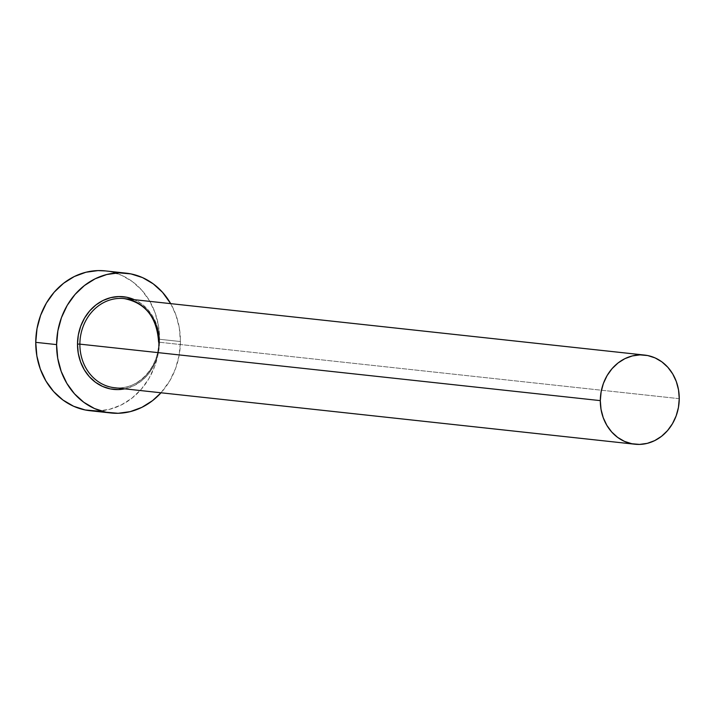 <?xml version="1.0" encoding="UTF-8"?>
<svg xmlns="http://www.w3.org/2000/svg" width="715" height="715" viewBox="0 0 715 715"><rect width="100%" height="100%" fill="white"/><g stroke="black" fill="none" stroke-linecap="round" stroke-linejoin="round"><path stroke-width="0.54" stroke-dasharray="3.58 2.68" d="M159.525 342.056A46.591 40.943 -83.8 0 1 124.75 388.844L133.982 385.662L141.096 381.184L147.344 375.25L152.474 368.073L156.308 359.931L158.694 351.145L159.525 342.056L158.784 333.002L156.496 324.333L152.751 316.379L147.683 309.461L141.499 303.83L134.429 299.701A46.591 40.943 -83.8 0 1 159.525 342.056M115.49 387.825A44.831 39.397 96.2 0 0 158.81 342.181A44.831 39.397 96.2 0 0 124.187 298.593M679.25 398.666L158.81 342.181L679.25 398.666M90.072 410.723A70.329 61.803 96.2 0 0 159.57 339.276L180.421 341.538L179.304 327.863L175.845 314.779L170.688 303.634A70.329 61.803 -83.8 0 1 180.421 341.538L159.57 339.276A70.329 61.803 96.2 0 0 105.248 270.896M180.421 341.538A70.329 61.803 -83.8 0 1 161.009 392.785L169.786 380.809L175.568 368.529L179.161 355.266L180.421 341.538M97.294 411.027L109.377 409.373L121.014 405.092L131.748 398.335L141.177 389.371L148.934 378.539L154.717 366.259L158.31 353.004L159.57 339.276L158.453 325.602L154.994 312.518L149.337 300.523L141.695 290.076L132.364 281.576L121.693 275.346L110.101 271.637L105.525 270.922M158.605 342.136C159.168 368.055 136.797 390.998 114.507 387.736A44.831 39.397 96.2 0 0 158.81 342.181"/><path stroke-width="1.07" d="M158.605 342.136C156.951 317.362 145.476 302.847 124.187 298.593A44.831 39.397 96.2 0 0 79.874 344.138L77.497 344.085L78.239 353.147L80.527 361.808L84.272 369.762L89.339 376.68L95.524 382.31L102.594 386.44L110.271 388.897L118.27 389.586L124.75 388.844A46.591 40.943 -83.8 0 1 77.497 344.085L79.874 344.138A44.831 39.397 96.2 0 0 115.49 387.825M158.81 342.181A44.831 39.397 96.2 0 0 123.203 298.495A44.831 39.397 96.2 0 0 79.874 344.138L600.314 400.623A44.831 39.397 -83.8 0 1 644.617 355.078A44.831 39.397 -83.8 0 1 679.25 398.666A44.831 39.397 -83.8 0 1 634.947 444.221A44.831 39.397 -83.8 0 1 600.314 400.623L79.874 344.138A44.831 39.397 96.2 0 0 114.507 387.736L634.947 444.221M126.099 273.157L105.248 270.896A70.329 61.803 96.2 0 0 35.75 342.342L56.601 344.603A70.329 61.803 -83.8 0 1 126.099 273.157A70.329 61.803 -83.8 0 1 170.688 303.634L162.546 292.337L153.216 283.837L142.544 277.608L130.952 273.908L118.878 272.853L106.794 274.506L95.158 278.787L84.424 285.544L74.995 294.509L67.237 305.332L61.454 317.621L57.861 330.875L56.601 344.603L35.75 342.342A70.329 61.803 96.2 0 0 90.072 410.723L110.923 412.984A70.329 61.803 -83.8 0 1 56.601 344.603L57.718 358.278L61.177 371.362L66.835 383.356L74.476 393.804L83.807 402.304L94.478 408.533L106.07 412.242L118.145 413.288L130.228 411.643L141.865 407.353L152.599 400.606L161.009 392.785A70.329 61.803 -83.8 0 1 110.923 412.984M77.497 344.085L78.328 334.995L80.715 326.21L84.54 318.068L89.679 310.9L95.926 304.956L103.04 300.479L110.745 297.646L118.753 296.555L126.752 297.243L134.429 299.701A46.591 40.943 -83.8 0 0 77.497 344.085M105.525 270.922L98.027 270.592L85.943 272.236L74.306 276.526L63.572 283.274L54.143 292.238L46.386 303.071L40.603 315.351L37.01 328.614L35.75 342.342L36.867 356.007L40.326 369.101L45.983 381.095L53.625 391.543L62.956 400.043L73.627 406.272L85.219 409.972L97.294 411.027M600.314 400.623L601.029 409.338L603.228 417.676L606.838 425.327L611.709 431.994L617.662 437.41L624.463 441.378L631.854 443.738L639.55 444.408L647.254 443.363L654.672 440.628L661.518 436.32L667.524 430.609L672.466 423.7L676.158 415.871L678.446 407.416L679.25 398.666L678.535 389.952L676.336 381.613L672.726 373.963L667.855 367.304L661.902 361.879L655.101 357.911L647.71 355.552L640.014 354.881L632.31 355.936L624.892 358.662L618.046 362.97L612.04 368.681L607.098 375.59L603.406 383.419L601.118 391.874L600.314 400.623M124.187 298.593L644.617 355.078"/></g></svg>
